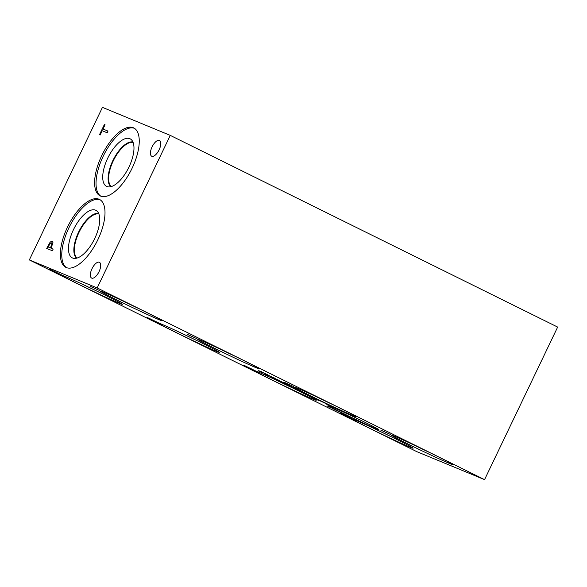 <?xml version="1.0" encoding="UTF-8"?>
<svg xmlns="http://www.w3.org/2000/svg" width="587" height="587" viewBox="0 0 587 587"><rect width="100%" height="100%" fill="white"/><g stroke="black" fill="none" stroke-linecap="round" stroke-linejoin="round"><path stroke-width="0.88" d="M108.001 131.092L107.194 132.787L102.204 130.725L100.164 134.988L99.496 134.716L104.391 124.495L105.058 124.767L103.019 129.037L108.001 131.092L103.019 129.037M104.391 124.495L105.058 124.774M99.57 134.746L104.464 124.532M48.171 246.995L50.423 247.927L51.935 243.921L51.443 242.857L50.144 243.414L48.171 246.995L50.497 247.963L52.008 243.957L51.517 242.893M46.784 248.448L50.262 242.079L52.36 241.132M52.338 241.118L52.984 242.717L51.062 248.191L53.175 249.064L52.36 250.752L46.711 248.418L50.189 242.042L52.324 241.11M51.062 248.191L53.168 249.064M97.178 287.938L170.267 135.384L102.446 107.362L29.35 259.924L97.178 287.938L484.554 479.638L416.733 451.616L29.35 259.924M159.415 140.403A8.798 3.808 116.3 0 1 159.517 140.447A8.798 3.808 116.3 0 1 159.084 149.905A8.798 3.808 116.3 0 1 151.813 156.267A8.798 3.808 116.3 0 1 151.71 156.223A8.798 3.808 116.3 0 1 152.143 146.765A8.798 3.808 116.3 0 1 159.415 140.403M99.328 262.25A8.798 3.808 116.3 0 1 99.43 262.301A8.798 3.808 116.3 0 1 98.998 271.759A8.798 3.808 116.3 0 1 91.726 278.121A8.798 3.808 116.3 0 1 91.623 278.069A8.798 3.808 116.3 0 1 92.056 268.611A8.798 3.808 116.3 0 1 99.328 262.25M97.875 239.679A37.906 16.407 116.3 0 1 65.869 267.371A37.906 16.407 116.3 0 1 67.49 227.125A37.906 16.407 116.3 0 1 99.489 199.426A37.906 16.407 116.3 0 1 97.875 239.679M132.126 168.175A37.906 16.407 116.3 0 1 100.128 195.875A37.906 16.407 116.3 0 1 101.742 155.628A37.906 16.407 116.3 0 1 133.748 127.929A37.906 16.407 116.3 0 1 132.126 168.175M170.267 135.384L557.65 327.076L484.554 479.638M265.618 374.102L274.408 378.013L265.632 374.058M285.223 383.487L277.644 379.95L285.245 383.45M279.089 380.662L277.688 379.87M289.883 385.901L285.289 383.766L289.897 385.872M287.454 384.602L287.065 384.412M286.258 384.074L285.869 383.876M285.319 383.715L284.768 383.465M292.473 387.2L296.67 389.166L292.473 387.2M292.509 387.119L291.512 386.745M291.864 386.987C289.985 386.055 289.809 385.908 291.335 386.539M291.842 387.031L291.827 387.06C289.949 386.136 289.773 385.989 291.291 386.62L296.296 388.91C298.181 389.841 298.365 389.995 296.831 389.357L291.827 387.06C289.949 386.136 289.773 385.989 291.291 386.62M296.332 388.829C298.225 389.768 298.401 389.915 296.875 389.276L296.266 389.027M296.296 388.91C298.181 389.841 298.365 389.995 296.831 389.357L296.875 389.276M302.378 392.057L301.931 391.837M296.714 389.372L305.152 393.305L296.677 389.357M297.675 389.849L296.824 389.416M326.643 404.194L330.393 405.999L326.658 404.157M325.051 403.152L324.596 402.924M317.971 399.791L317.296 399.387M317.237 399.505L326.225 403.731L317.251 399.468M316.246 398.786L311.029 396.496L316.268 398.764M312.071 396.805L311.073 396.416M311.426 396.665C309.554 395.741 309.378 395.587 310.897 396.218M311.404 396.709L311.389 396.746C309.51 395.821 309.334 395.667 310.861 396.298L315.857 398.595C317.75 399.527 317.927 399.674 316.4 399.043L311.389 396.746C309.51 395.821 309.334 395.667 310.861 396.298M315.901 398.514C317.787 399.446 317.963 399.593 316.437 398.962L315.835 398.705M315.857 398.595C317.75 399.527 317.927 399.674 316.4 399.043L316.437 398.962M307.61 394.853L303.501 392.82L307.625 394.824M306.128 393.972L305.277 393.437M305.123 393.547L303.538 392.74M278.458 380.171L269.873 376.179L278.487 380.112M273.52 377.742L272.449 377.118M275.054 378.666L274.613 378.344M276.117 379.107L275.274 378.652M273.718 377.786L274.107 378.087M267.276 374.638L258.691 370.646L267.305 374.579M262.33 372.209L261.259 371.586M263.871 373.134L263.431 372.804M264.935 373.574L264.062 373.178M262.536 372.246L262.917 372.547M265.008 374.139L268.758 375.944L265.177 374.183M300.361 391.72L312.079 397.172L300.361 391.72M318.99 400.591L311.521 397.245L318.99 400.591M319.042 400.767L318.323 400.437M302.665 392.512L295.202 389.174L302.665 392.512M285.267 384.258L295.753 389.093L285.267 384.258M271.51 377.353L275.259 379.158L271.678 377.397M258.515 370.925L262.264 372.73L258.529 370.889M196.983 338.714L187.158 334.311L196.983 338.714M390.663 434.556L380.831 430.154L390.663 434.556M52.61 270.71L61.349 274.775L55.699 272.441L49.917 269.558L51.92 270.152M51.487 270.093L51.883 270.233M51.252 270.137L49.778 269.404M149.685 318.741L158.424 322.813L152.767 320.473L146.985 317.596L148.995 318.191M148.562 318.125L148.959 318.271M246.481 366.648L255.22 370.713L249.57 368.379L243.788 365.496L245.792 366.09M245.359 366.031L245.755 366.171M245.124 366.075L243.649 365.341M343.366 414.591L352.105 418.656L346.455 416.322L340.673 413.439L342.683 414.033M342.243 413.974L342.639 414.114M342.045 413.952L340.533 413.285M331.354 406.593A27.78 0.734 25.6 0 1 359.67 419.72A27.78 0.734 25.6 0 1 378.85 429.706A27.78 0.734 25.6 0 1 376.245 428.811A27.78 0.734 25.6 0 1 347.93 415.684A27.78 0.734 25.6 0 1 328.749 405.698A27.78 0.734 25.6 0 1 331.354 406.593M354.981 419.903A34.017 0.903 25.6 0 1 389.651 435.972A34.017 0.903 25.6 0 1 413.138 448.204A34.017 0.903 25.6 0 1 409.946 447.103A34.017 0.903 25.6 0 1 375.269 431.034A34.017 0.903 25.6 0 1 351.789 418.81A34.017 0.903 25.6 0 1 354.981 419.903M258.089 371.96A34.017 0.903 25.6 0 1 292.759 388.029A34.017 0.903 25.6 0 1 316.246 400.253A34.017 0.903 25.6 0 1 313.054 399.153A34.017 0.903 25.6 0 1 278.377 383.084A34.017 0.903 25.6 0 1 254.897 370.859A34.017 0.903 25.6 0 1 258.089 371.96M161.293 324.053A34.017 0.903 25.6 0 1 195.963 340.13A34.017 0.903 25.6 0 1 219.443 352.354A34.017 0.903 25.6 0 1 216.251 351.253A34.017 0.903 25.6 0 1 181.581 335.184A34.017 0.903 25.6 0 1 158.094 322.96A34.017 0.903 25.6 0 1 161.293 324.053M64.218 276.022A34.017 0.903 25.6 0 1 98.887 292.091A34.017 0.903 25.6 0 1 122.375 304.315A34.017 0.903 25.6 0 1 119.176 303.215A34.017 0.903 25.6 0 1 84.506 287.146A34.017 0.903 25.6 0 1 61.026 274.921A34.017 0.903 25.6 0 1 64.218 276.022M394.545 436.251A34.017 0.903 25.6 0 1 429.214 452.32A34.017 0.903 25.6 0 1 452.702 464.544A34.017 0.903 25.6 0 1 449.51 463.444A34.017 0.903 25.6 0 1 414.84 447.375A34.017 0.903 25.6 0 1 391.353 435.15A34.017 0.903 25.6 0 1 394.545 436.251M297.653 388.301A34.017 0.903 25.6 0 1 332.33 404.37A34.017 0.903 25.6 0 1 355.81 416.601A34.017 0.903 25.6 0 1 352.618 415.501A34.017 0.903 25.6 0 1 317.949 399.431A34.017 0.903 25.6 0 1 294.461 387.207A34.017 0.903 25.6 0 1 297.653 388.301M200.857 340.401A34.017 0.903 25.6 0 1 235.526 356.47A34.017 0.903 25.6 0 1 259.014 368.695A34.017 0.903 25.6 0 1 255.815 367.601A34.017 0.903 25.6 0 1 221.145 351.525A34.017 0.903 25.6 0 1 197.665 339.301A34.017 0.903 25.6 0 1 200.857 340.401M103.782 292.363A34.017 0.903 25.6 0 1 138.451 308.432A34.017 0.903 25.6 0 1 161.939 320.656A34.017 0.903 25.6 0 1 158.747 319.563A34.017 0.903 25.6 0 1 124.07 303.494A34.017 0.903 25.6 0 1 100.59 291.262A34.017 0.903 25.6 0 1 103.782 292.363M346.176 414.972L333.864 409.256L346.411 415.134M343.857 414.011L344.569 414.121M336.879 410.32L327.054 405.918L336.879 410.32M293.779 386.613L283.954 382.218L293.779 386.613M99.907 290.675L90.082 286.28L99.907 290.675M301.96 392.512L301.571 392.226M307.324 395.073L306.326 394.581M316.202 399.351L312.842 397.854L316.217 399.314M312.842 397.854L313.722 398.023M312.864 397.81L311.91 397.34M326.123 404.12L325.668 403.9M299.876 391.272L296.523 389.775L299.891 391.243M296.523 389.775L297.396 389.944M296.545 389.739L295.591 389.262M289.824 386.51L289.787 386.143M290.954 386.972L289.861 386.429M96.789 289.266L96.253 289.002M91.821 287.072L92.959 287.322M91.836 287.043L90.471 286.368M193.306 337.077L188.897 335.111L193.328 337.033M188.897 335.111L190.034 335.36M188.904 335.082L187.547 334.407M193.864 337.298L193.321 337.055M290.11 384.984L285.693 383.01L290.132 384.94M285.693 383.01L286.838 383.26M285.708 382.981L284.343 382.306M290.66 385.204L290.117 384.962M386.987 432.92L382.57 430.953L387.009 432.876M382.57 430.953L383.715 431.203M382.585 430.924L381.22 430.249M387.545 433.14L387.002 432.898M56.477 272.639L51.458 270.233L56.499 272.595M53.19 270.82L52.632 270.658M59.192 273.762L53.498 271.025L59.214 273.718M60.175 274.195L55.736 272.361M153.552 320.671L148.533 318.264L153.567 320.634M150.265 318.858L149.707 318.697M156.267 321.793L150.565 319.064L156.289 321.757M148.357 318.11L147.036 317.516M157.25 322.226L152.811 320.392M250.348 368.577L245.337 366.171L250.37 368.533M247.061 366.758L246.511 366.596M253.063 369.7L247.369 366.963L253.085 369.656M254.046 370.133L249.607 368.298M347.233 416.521L342.221 414.114L347.255 416.477M343.945 414.701L343.395 414.539M349.947 417.643L344.253 414.906L349.969 417.599M350.931 418.076L346.491 416.242M333.211 408.684L328.793 406.718L333.233 408.64M328.793 406.718L329.938 406.967M328.808 406.688L327.443 406.013M333.761 408.904L333.218 408.662M338.413 411.216L337.452 410.739M338.398 411.252L339.103 411.443M346.213 414.892L343.85 414.004M100.854 196.183A37.906 16.407 116.3 0 1 103.158 156.325A37.906 16.407 116.3 0 1 134.438 128.318M128.986 166.994A26.54 11.491 116.3 0 1 108.001 186.849A26.54 11.491 116.3 0 1 107.715 158.204A26.54 11.491 116.3 0 1 131.349 139.669A26.54 11.491 116.3 0 1 128.986 166.994M110.84 186.688A25.043 10.837 116.3 0 1 112.821 160.684A25.043 10.837 116.3 0 1 132.941 142.017A25.043 10.837 116.3 0 0 112.821 160.691A25.043 10.837 116.3 0 0 110.84 186.688M133.139 142.502A24.683 10.683 -63.7 0 0 113.262 160.889A24.683 10.683 -63.7 0 0 111.347 186.549M77.088 258.045A24.683 10.683 116.3 0 1 79.003 232.393A24.683 10.683 116.3 0 1 98.88 214.006M66.595 267.687A37.906 16.407 116.3 0 1 68.899 227.822A37.906 16.407 116.3 0 1 100.179 199.815M94.734 238.491A26.54 11.491 116.3 0 1 73.742 258.346A26.54 11.491 116.3 0 1 73.456 229.708A26.54 11.491 116.3 0 1 97.09 211.166A26.54 11.491 116.3 0 1 94.734 238.491M76.581 258.185A25.043 10.837 116.3 0 1 78.563 232.181A25.043 10.837 116.3 0 1 98.689 213.514A25.043 10.837 116.3 0 0 78.57 232.188A25.043 10.837 116.3 0 0 76.581 258.185M139.024 308.711A34.017 0.903 25.6 0 1 124.253 301.637M236.099 356.749A34.017 0.903 25.6 0 1 221.328 349.676M332.895 404.648A34.017 0.903 25.6 0 1 318.132 397.575M429.787 452.599A34.017 0.903 25.6 0 1 415.024 445.518M99.46 292.37A34.017 0.903 25.6 0 1 84.689 285.289M196.535 340.401A34.017 0.903 25.6 0 1 181.765 333.328M293.331 388.308A34.017 0.903 25.6 0 1 278.568 381.234M390.223 436.251A34.017 0.903 25.6 0 1 375.46 429.178"/></g></svg>
